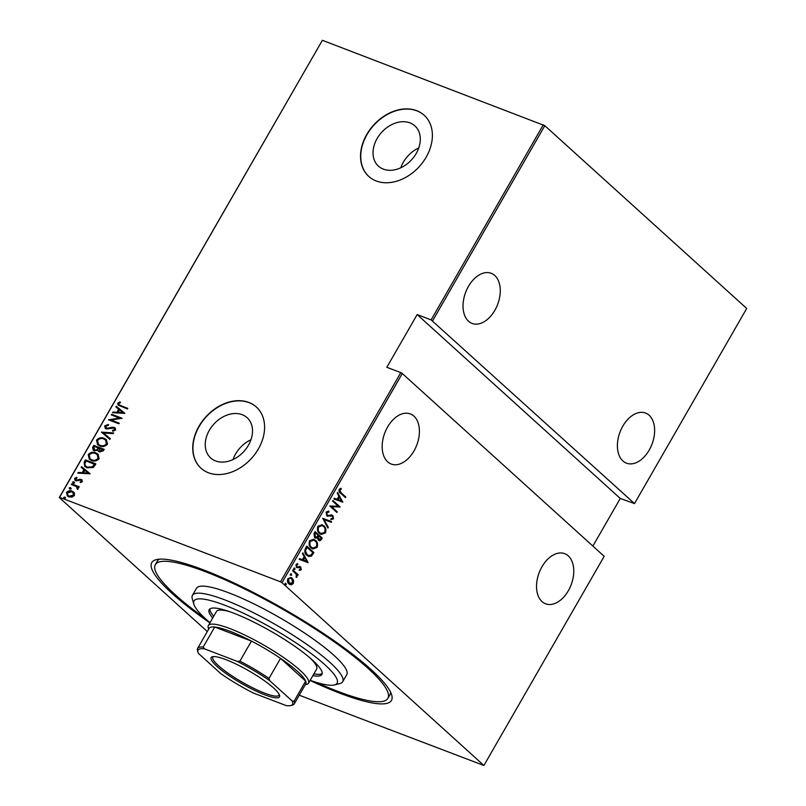 <?xml version="1.0" encoding="UTF-8"?>
<svg xmlns="http://www.w3.org/2000/svg" width="806" height="806" viewBox="0 0 806 806"><rect width="100%" height="100%" fill="white"/><g stroke="black" fill="none" stroke-linecap="round" stroke-linejoin="round"><path stroke-width="1.21" d="M209.913 622.877A138.249 25.611 29.9 0 1 156.304 559.646A138.249 25.611 29.9 0 1 203.555 569.913A138.249 25.611 29.9 0 1 391.706 695.004A138.249 25.611 29.9 0 1 339.638 693.12A138.249 25.611 29.9 0 1 310.088 680.486M159.417 559.183A134.118 24.845 -150.1 0 0 157.351 561.137L155.326 564.653A134.118 24.845 29.9 0 1 211.555 574.094A134.118 24.845 29.9 0 1 334.581 642.08A134.118 24.845 29.9 0 1 387.867 698.369A134.118 24.845 29.9 0 1 331.649 688.939A134.118 24.845 29.9 0 1 316.103 682.299M409.962 122.875A27.152 20.301 -47.8 0 0 379.193 135.348A27.152 20.301 -47.8 0 0 378.437 166.137A27.152 20.301 -47.8 0 0 383.364 169.139A27.152 20.301 -47.8 0 0 414.133 156.666A27.152 20.301 -47.8 0 0 414.889 125.877A27.152 20.301 -47.8 0 0 409.962 122.875M418.737 147.951A27.152 20.301 -47.8 0 0 400.784 167.779M242.173 414.667A27.152 20.301 -47.8 0 0 211.404 427.14A27.152 20.301 -47.8 0 0 210.648 457.929A27.152 20.301 -47.8 0 0 215.575 460.931A27.152 20.301 -47.8 0 0 246.344 448.458A27.152 20.301 -47.8 0 0 247.099 417.669A27.152 20.301 -47.8 0 0 242.173 414.667M250.948 439.744A27.152 20.301 -47.8 0 0 232.994 459.571M248.883 402.456A41.267 30.86 -47.8 0 0 202.115 421.417A41.267 30.86 -47.8 0 0 200.976 468.205A41.267 30.86 -47.8 0 0 208.452 472.769A41.267 30.86 -47.8 0 0 255.22 453.808A41.267 30.86 -47.8 0 0 256.368 407.02A41.267 30.86 -47.8 0 0 248.883 402.456M256.469 407.111A41.267 30.86 -47.8 0 0 249.084 402.647A41.267 30.86 -47.8 0 0 202.377 421.528A41.267 30.86 -47.8 0 0 201.077 468.296M416.672 110.664A41.267 30.86 -47.8 0 0 369.904 129.625A41.267 30.86 -47.8 0 0 368.765 176.413A41.267 30.86 -47.8 0 0 376.241 180.977A41.267 30.86 -47.8 0 0 423.009 162.016A41.267 30.86 -47.8 0 0 424.158 115.228A41.267 30.86 -47.8 0 0 416.672 110.664M424.258 115.318A41.267 30.86 -47.8 0 0 416.873 110.845A41.267 30.86 -47.8 0 0 370.166 129.736A41.267 30.86 -47.8 0 0 368.866 176.504M387.585 427.029A26.82 17.097 110.9 0 0 391.212 464.034A26.82 17.097 110.9 0 0 413.992 450.937A26.82 17.097 110.9 0 0 410.375 413.931A26.82 17.097 110.9 0 0 387.585 427.029M541.954 566.789A26.82 17.097 110.9 0 0 545.571 603.795A26.82 17.097 110.9 0 0 568.351 590.697A26.82 17.097 110.9 0 0 564.734 553.682A26.82 17.097 110.9 0 0 541.954 566.789M468.447 286.402A26.82 17.097 110.9 0 0 472.074 323.418A26.82 17.097 110.9 0 0 494.854 310.31A26.82 17.097 110.9 0 0 491.237 273.305A26.82 17.097 110.9 0 0 468.447 286.402M622.816 426.162A26.82 17.097 110.9 0 0 626.433 463.168A26.82 17.097 110.9 0 0 649.213 450.07A26.82 17.097 110.9 0 0 645.596 413.065A26.82 17.097 110.9 0 0 622.816 426.162M285.536 583.272L286.271 584.632L285.314 584.733L285.082 583.564L286.039 583.463L285.082 583.564M285.445 583.242L286.271 584.632L285.314 584.733M290.976 573.812L291.712 575.172L290.754 575.262L290.523 574.094L291.48 574.003L290.523 574.094M290.885 573.771L291.712 575.172L290.754 575.262M294.331 567.968L295.067 569.328L294.109 569.429L293.888 568.26L294.835 568.17L293.888 568.26M294.24 567.938L295.067 569.328L294.109 569.429M308.164 562.477L299.147 559.354L299.54 558.659L302.401 559.717L304.164 556.644L302.472 553.571L302.865 552.886L308.073 562.628M315.458 540.302C317.443 541.773 317.987 544.151 317.08 547.445L312.809 548.967L311.136 547.899C309.151 546.428 308.627 544.04 309.564 540.745L313.846 539.264L314.864 540.07C316.849 541.541 317.393 543.929 316.486 547.224L317.08 547.445M323.8 525.784C325.785 527.255 326.329 529.643 325.423 532.937L321.161 534.449L319.488 533.391C317.493 531.91 316.98 529.522 317.917 526.227L322.188 524.756L323.206 525.562C325.191 527.033 325.735 529.411 324.828 532.706L325.423 532.937M326.098 512.001L328.908 511.216L328.919 512.163L326.813 512.676L327.206 515.185L332.898 515.548L333.553 518.792L331.266 519.588L331.165 518.601L332.868 518.057L332.566 516.203L326.833 515.81L326.098 512.001M328.314 511.085L328.324 511.931L326.218 512.455L326.611 514.963L328.052 515.558M331.578 514.974L332.898 515.548L332.304 515.316L333.553 518.792M332.566 516.203L330.782 515.618L329.513 515.951L330.107 516.183M327.599 516.283L326.833 515.81M342.903 502.057L333.885 498.934L334.278 498.249L337.14 499.297L338.913 496.224L337.21 493.151L337.603 492.466L342.812 502.219M341.079 492.728L345.804 497.01L345.442 497.634L340.646 493.292C339.266 492.607 338.762 491.287 339.135 489.333L340.968 488.305L341.291 489.192L339.83 490.038L341.079 492.728L340.485 492.496L345.804 497.01M332.616 501.141L332.979 500.506L340.092 506.944L331.669 506.762L337.281 511.84L336.918 512.465L329.805 506.027L338.208 506.198L332.616 501.141M322.732 518.339L331.649 521.613L331.256 522.308L324.052 519.658L328.334 527.396L327.931 528.081L322.732 518.339M315.106 531.587L322.219 538.025L321.423 539.405C320.355 540.876 319.337 541.088 318.37 540.06L317.322 537.874L314.683 537.673L313.987 533.542L315.106 531.587M319.156 540.554L318.37 540.06M315.519 538.207L314.683 537.673M305.464 548.362L306.764 546.095L313.877 552.533L311.438 556.1L308.567 556.382L306.784 555.233C304.739 553.833 304.295 551.546 305.464 548.362M301.263 569.651L299.701 570.406L299.51 569.56L300.638 569.046L300.376 567.656L296.568 567.565L295.983 564.613L297.585 563.696L297.817 564.563L296.628 565.177L296.9 566.91L300.709 567.001L301.263 569.651L299.107 570.185M300.376 567.656L296.568 567.565M297.061 563.747L296.034 564.946L296.306 566.689L297.505 567.172M299.772 566.527L300.709 567.001L300.114 566.779L300.668 569.419M292.981 570.074L298.17 574.779L297.807 575.413L297.041 574.718L296.548 577.388L296.064 574.033L292.618 570.708L292.981 570.074M293.616 580.673L293.273 583.544L291.218 584.854L288.941 583.937C287.5 582.829 287.148 581.076 287.893 578.678L291.077 577.539L292.205 578.255L293.616 580.673L293.021 580.451L292.679 583.312L293.273 583.544M282.009 582.698L483.902 765.488L604.188 556.311L402.295 373.521L282.009 582.698L280.508 581.811L400.794 372.634L402.295 373.521M207.313 631.551L59.291 497.534L322.38 40.3L544.816 125.676L746.709 308.466L634.513 503.579L431.119 319.891L543.315 124.779M544.816 125.676L432.62 320.788M592.884 546.075L620.267 498.451L634.513 503.579M483.902 765.488L299.248 695.195M400.794 372.634L386.84 367.294L417.165 314.562L431.119 319.891M322.38 40.3L59.573 497.322L280.508 581.811M74.353 492.919L74.404 495.499L71.956 497.101L68.822 496.818L67.281 495.902L66.545 492.486C68.319 490.693 70.162 490.25 72.087 491.146L74.353 492.919M71.663 483.862L79.26 486.764L78.897 487.398L77.779 486.965L78.212 488.869L77.598 489.403L76.389 486.592L71.301 484.497L71.663 483.862L79.159 486.935M77.054 487.156L76.389 486.592M75.976 479.137L76.63 480.588L77.467 480.678L81.215 479.429L82.393 481.605L80.489 482.613L80.096 481.928L81.477 481.222L80.892 480.074L75.905 480.86L75.039 480.346L74.626 478.432L76.55 477.263L77.003 477.968L75.573 478.764L76.227 480.215L79.895 479.227L82.051 479.923M80.671 482.582L81.88 481.595L80.892 480.074M75.804 479.963L76.63 480.588L75.804 479.963M84.156 462.15L85.456 459.883L95.843 463.853L94.997 465.334L93.294 467.51L87.078 467.812L84.771 466.473L84.156 462.15L84.559 462.513L85.456 459.883M93.798 445.365L104.196 449.345L103.4 450.725L99.531 451.985L97.788 450.332L94.302 450.755L93.153 450.08L92.68 447.32L93.798 445.365L104.095 449.516M101.415 432.117L113.626 432.933L113.233 433.628L103.38 432.963L110.301 438.716L109.908 439.401L101.415 432.117L113.434 433.265M111.309 414.919L111.671 414.294L122.069 418.264L111.057 420.027L119.248 423.16L118.885 423.785L108.498 419.815L119.479 418.052L111.309 414.919M120.86 405.68L127.781 408.33L127.419 408.964L118.089 405.116L117.736 403.181L119.953 401.872L120.527 402.557L118.774 403.635L119.046 404.803L127.68 408.501M124.88 413.377L112.578 412.712L112.971 412.027L116.89 412.289L118.653 409.216L115.903 406.939L116.296 406.244L124.88 413.377L116.296 406.244M104.699 425.85L108.236 424.52L108.407 425.346L105.757 426.273L106.704 428.369L112.377 427.18L115.177 427.966L115.611 430.051L112.769 431.26L112.467 430.424L114.593 429.568L113.868 428.026L106.321 428.994L105.243 428.349L104.699 425.85L108.639 424.893M106.281 428.147L107.873 428.5M114.553 428.52L113.868 428.026M104.125 438.343L106.392 439.703L107.48 444.197C105.002 446.625 102.443 447.209 99.813 445.94L97.597 444.63L96.519 440.076C98.987 437.678 101.516 437.104 104.125 438.343L106.594 439.895M95.773 452.861L98.05 454.211L99.138 458.705C96.649 461.143 94.101 461.727 91.471 460.448L89.254 459.148L88.176 454.584C90.635 452.196 93.174 451.622 95.773 452.861L98.251 454.403M90.131 473.797L77.839 473.132L78.232 472.447L82.141 472.709L83.905 469.636L81.154 467.349L81.557 466.664L90.131 473.797M73.437 483.409L72.933 482.441L74.162 482.139L73.759 481.776L74.263 482.734L73.034 483.036L72.53 482.079L73.759 481.776L74.263 482.734M73.034 483.036L72.933 482.441M70.082 489.242L69.578 488.275L70.807 487.983L70.404 487.61L70.908 488.577L69.679 488.869L69.175 487.912L70.404 487.61L70.908 488.577M69.679 488.869L69.578 488.275M64.641 498.702L64.137 497.745L65.367 497.443L64.964 497.08L65.467 498.037L64.238 498.34L63.734 497.373L64.964 497.08L65.467 498.037M64.238 498.34L64.137 497.745M387.867 698.369L389.892 694.853A134.118 24.845 -150.1 0 0 390.547 692.092M118.311 405.287L117.736 403.181M118.139 403.544L120.356 402.234M119.278 404.975L121.273 406.053M113.172 412.753L112.971 412.027M113.374 412.4L116.89 412.289M117.293 412.662L119.056 409.589L118.653 409.216M116.316 407.282L116.699 406.617M118.139 412.38L123.237 413.055L119.53 409.952L118.139 412.38L122.824 412.692M111.812 415.12L111.671 414.294M112.074 414.657L121.897 418.415M119.147 423.331L111.057 420.027M109.052 420.027L119.479 418.052M106.463 428.349L107.107 428.732M108.276 428.863L112.377 427.18M112.78 427.543L114.19 427.382M114.593 427.744L115.369 428.157M113.031 431.24L112.467 430.424M112.88 430.797L114.996 429.93L114.593 429.568M114.996 429.93L114.281 428.399M105.465 428.53L105.102 426.223M110.291 438.736L103.38 432.963M97.798 444.811L96.519 440.076M96.922 440.439C99.39 438.051 101.929 437.477 104.528 438.716M98.624 444.438L100.589 445.678C102.715 446.675 104.79 446.181 106.805 444.187L105.747 440.227M100.186 445.305C102.312 446.312 104.387 445.809 106.392 443.814L105.556 440.046L103.762 438.978C101.647 437.99 99.591 438.474 97.607 440.459L98.413 444.267L100.589 445.678M98.634 451.511L97.788 450.332M93.355 450.252L92.68 447.32M93.083 447.693L94.211 445.738M94.231 449.899L95.068 450.494L97.647 449.96L98.775 448.257L94.504 446.413L93.97 447.34L94.665 450.131L97.234 449.587L98.372 447.884M99.43 451.118L100.287 451.713L103.168 449.939L99.43 448.297L99.873 451.35L102.765 449.567M100.287 451.713L99.612 451.32M95.068 450.494L94.413 450.091M89.456 459.319L88.176 454.584M88.579 454.957C91.048 452.559 93.577 451.985 96.186 453.224M90.272 458.946L92.247 460.186C94.373 461.193 96.448 460.689 98.453 458.695L97.405 454.745M91.834 459.823C93.97 460.82 96.035 460.327 98.05 458.332L97.204 454.554L95.42 453.496C93.294 452.498 91.249 452.992 89.254 454.967L90.071 458.775L92.247 460.186M85.859 460.246L95.753 464.034M84.973 466.644L84.559 462.513M85.889 466.342L87.844 467.551L92.932 467.127L94.826 464.447L86.161 460.921L84.721 463.984L85.668 466.16L87.441 467.188L92.529 466.755L94.423 464.085M78.434 473.172L78.232 472.447M78.635 472.81L82.141 472.709M82.544 473.082L84.318 470.009L83.905 469.636M81.577 467.702L81.557 466.664M81.96 467.037L90.121 473.817M83.391 472.79L88.489 473.475L84.791 470.372L83.391 472.79L88.086 473.112M81.88 481.595L81.295 480.447L81.88 481.595M75.25 480.517L74.626 478.432M75.039 478.794L76.963 477.626M81.618 479.792L82.232 480.114M74.162 482.139L74.666 483.106M77.648 489.373L76.993 488.728M77.396 489.101L77.346 488.406M77.749 488.779L76.792 486.965M70.807 487.983L71.311 488.94M67.502 496.093L66.545 492.486M66.948 492.859C68.722 491.066 70.575 490.612 72.49 491.509L72.087 491.146M72.49 491.509L73.83 492.244M68.248 495.68L69.588 496.556L73.88 495.499L73.074 492.647M69.175 496.184L73.477 495.136L72.883 492.456L71.714 491.771L67.472 492.839L68.036 495.499L69.588 496.556M340.485 488.396L341.291 489.192M340.696 488.96L339.618 489.423L340.213 489.655M339.618 489.423L339.83 490.038M339.235 489.816L340.485 492.496M342.218 501.987L333.896 498.924M337.371 492.879L342.308 501.826M339.457 497.211L338.863 496.98L337.462 499.408L341.482 500.899L339.457 497.211L338.057 499.629M332.868 500.717L340.092 506.944M339.497 506.722L340.011 507.075M339.417 506.853L331.669 506.762M331.085 506.541L337.281 511.84M328.324 511.931L328.919 512.163M326.218 512.455L326.813 512.676M326.611 514.963L327.458 515.336L326.611 514.963M330.994 514.742L332.304 515.316M332.959 518.56L330.672 519.366M331.971 515.981L330.782 515.618L331.971 515.981M329.513 515.951L327.317 516.152M331.054 521.401L330.661 522.076L331.256 522.308M330.661 522.076L324.052 519.658M323.458 519.427L328.334 527.396M324.828 532.706L320.859 534.328M321.886 524.656L323.206 525.562M321.866 525.512L318.068 526.63C317.232 529.351 317.624 531.315 319.257 532.534L320.848 533.451M319.851 532.756L321.151 533.582L324.677 532.303C325.463 529.602 325.06 527.638 323.448 526.419L322.158 525.603L318.662 526.862C317.826 529.572 318.219 531.537 319.851 532.756L319.257 532.534M318.068 526.63L318.662 526.862M314.995 531.789L322.219 538.025M321.624 537.793L320.828 539.174L321.423 539.405M320.828 539.174L318.864 540.423M315.217 538.055L317.322 537.874M314.451 536.816L317.03 536.947L318.118 535.275L315.478 532.877L314.35 533.582L314.451 536.816L315.237 537.199M318.128 539.184L320.627 538.861L321.131 537.995L318.854 535.93L318.007 536.131L318.128 539.184L318.884 539.546M318.007 536.131L319.176 539.708L318.582 539.476M314.35 533.582L314.945 533.814L315.529 537.35L314.934 537.118M315.478 532.877L314.945 533.814M316.486 547.224L312.506 548.836M313.544 539.164L314.864 540.07M313.524 540.02L309.716 541.148C308.889 543.859 309.282 545.823 310.904 547.042L312.506 547.969M311.499 547.274L312.809 548.1L316.325 546.821C317.121 544.11 316.708 542.146 315.096 540.927L313.816 540.121L310.31 541.37C309.484 544.09 309.877 546.055 311.499 547.274L310.904 547.042M309.716 541.148L310.31 541.37M306.643 546.307L313.877 552.533M313.282 552.312L312.436 553.782L313.02 554.014M312.436 553.782L310.844 555.868L311.438 556.1M310.844 555.868L308.275 556.261M306.552 554.377L308.507 555.485L310.975 555.112L312.778 552.503L307.136 547.395L306.542 547.163L305.021 550.286L306.552 554.377L308.224 555.354M305.021 550.286L307.146 554.599M307.136 547.395L305.615 550.508M307.479 562.407L299.147 559.344M302.623 553.299L307.57 562.245M304.708 557.631L304.114 557.399L302.724 559.827L306.743 561.308L304.708 557.631L303.318 560.049M297.223 564.331L297.817 564.563M296.034 564.946L296.628 565.177M296.306 566.689L296.91 566.95L296.306 566.689M299.177 566.306L300.114 566.779M294.472 569.107L293.515 569.197M292.86 570.285L298.17 574.779M297.082 576.925L296.487 576.693L296.447 574.497L297.041 574.718M296.487 576.693L295.953 577.156M291.117 574.94L290.16 575.041M292.679 583.312L290.623 584.622L291.218 584.854M290.623 584.622L289.797 584.531M290.785 577.449L292.205 578.255M291.611 578.023L293.021 580.451M291.238 578.658C290.251 577.61 289.153 577.731 287.944 579.02L288.699 583.07L289.858 583.705M290.694 578.255L291.832 578.879C290.845 577.842 289.747 577.962 288.538 579.252L289.294 583.302L290.14 583.836L289.545 583.615M288.699 583.07L292.638 582.96L291.832 578.879M287.944 579.02L288.538 579.252M285.677 584.41L284.72 584.501M620.267 498.451L417.165 314.562M310.179 680.324A82.534 15.284 -150.1 0 0 334.369 684.959A82.534 15.284 -150.1 0 0 309.857 652.578A82.534 15.284 -150.1 0 0 228.582 606.727A82.534 15.284 -150.1 0 0 193.833 604.157A82.534 15.284 -150.1 0 0 210.003 622.726M193.833 604.157L192.271 598.737A86.665 16.049 29.9 0 1 192.433 595.342A86.665 16.049 29.9 0 1 228.753 601.437A86.665 16.049 29.9 0 1 308.245 645.374A86.665 16.049 29.9 0 1 342.681 681.745A86.665 16.049 29.9 0 1 339.83 683.589L334.369 684.959M208.663 629.204L208.27 627.834A57.77 10.7 29.9 0 1 208.371 625.567A57.77 10.7 29.9 0 1 230.022 628.62A57.77 10.7 29.9 0 1 284.286 658.008A57.77 10.7 29.9 0 1 308.547 683.166L316.627 669.101A57.77 10.7 -150.1 0 0 309.615 657.585M312.869 675.64A64.994 12.04 -150.1 0 0 321.876 674.461A64.994 12.04 -150.1 0 0 296.054 647.178A64.994 12.04 -150.1 0 0 236.43 614.232A64.994 12.04 -150.1 0 0 209.187 609.658A64.994 12.04 -150.1 0 0 212.703 618.041M313.877 673.887A64.994 12.04 -150.1 0 0 322.188 673.463M205.318 618.595A134.118 24.845 29.9 0 1 155.326 564.653M342.681 681.745L346.731 674.713A86.665 16.049 -150.1 0 0 312.295 638.342A86.665 16.049 -150.1 0 0 232.803 594.405A86.665 16.049 -150.1 0 0 196.473 588.309L192.433 595.342M209.892 608.893A64.994 12.04 -150.1 0 0 213.711 616.288M229.942 611.774A57.77 10.7 -150.1 0 0 216.461 611.502L208.371 625.567M225.922 659.651A39.413 7.304 29.9 0 1 279.561 695.316A39.413 7.304 29.9 0 1 264.721 694.782A39.413 7.304 29.9 0 1 224.985 672.798A39.413 7.304 29.9 0 1 212.452 656.729A39.413 7.304 29.9 0 1 225.922 659.651M213.389 656.588A38.174 7.073 -150.1 0 0 212.834 657.132A38.174 7.073 -150.1 0 0 228.854 673.756A38.174 7.073 -150.1 0 0 264.711 693.17A38.174 7.073 -150.1 0 0 279.017 695.185A38.174 7.073 -150.1 0 0 279.208 694.44M292.125 700.958L294.119 701.16A55.715 10.317 29.9 0 1 294.22 703.93L305.746 683.891A55.715 10.317 -150.1 0 0 305.645 681.12L280.518 658.371A55.715 10.317 -150.1 0 0 251.442 641.082A55.715 10.317 -150.1 0 0 230.032 631.3A55.715 10.317 -150.1 0 0 214.708 627.038A55.715 10.317 -150.1 0 0 209.147 628.348L197.631 648.387A55.715 10.317 29.9 0 1 203.183 647.067L204.613 648.901A54.476 10.095 -150.1 0 0 197.994 652.195A54.476 10.095 -150.1 0 0 198.518 653.475L220.854 673.705A54.476 10.095 -150.1 0 0 253.366 693.039L286.019 705.532A54.476 10.095 -150.1 0 0 290.744 705.532A54.476 10.095 -150.1 0 0 292.125 700.958L269.788 680.727A54.476 10.095 -150.1 0 0 237.276 661.394L204.613 648.901M237.276 661.394L239.916 661.122L251.442 641.082L214.708 627.038L203.183 647.067M294.119 701.16L305.645 681.12A55.715 10.317 -150.1 0 0 280.518 658.371L269.002 678.41L269.788 680.727M308.547 683.166A57.77 10.7 29.9 0 1 306.643 684.395L305.252 684.747M239.916 661.122A55.715 10.317 29.9 0 1 269.002 678.41M294.22 703.93A55.715 10.317 29.9 0 1 292.387 705.119L290.744 705.532M197.994 652.195L197.52 650.573A55.715 10.317 29.9 0 1 197.631 648.387M306.048 548.009L306.643 548.241M298.22 567.484L298.814 567.716M327.659 515.467L327.065 515.246M332.132 515.931L331.538 515.699M321.151 533.582L320.556 533.36M322.158 525.603L321.564 525.381M312.809 548.1L312.214 547.868M313.816 540.121L313.222 539.889M308.507 555.485L307.912 555.253M300.074 567.474L299.479 567.243M297.243 567.122L296.648 566.9"/></g></svg>
